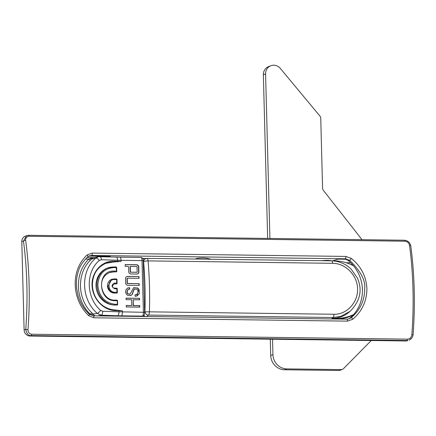 <?xml version="1.0" encoding="UTF-8"?>
<svg xmlns="http://www.w3.org/2000/svg" width="436" height="436" viewBox="0 0 436 436"><rect width="100%" height="100%" fill="white"/><g stroke="black" fill="none" stroke-linecap="round" stroke-linejoin="round"><path stroke-width="0.65" d="M346.14 262.728L350.729 262.788M351.732 263.807L351.765 264.919M411.677 338.118L409.627 339.867C411.666 338.663 412.827 336.886 413.105 334.516C415.339 303.827 414.56 274.282 410.777 245.882A1.777 0.725 172.2 0 0 409.529 245.364C408.946 242.885 407.398 241.495 404.897 241.206L29.119 236.268C26.694 236.497 25.539 237.849 25.653 240.323A142.959 44.892 90.8 0 1 27.991 329.692A1.777 0.327 -175.7 0 1 25.762 329.316L24.111 329.948A6.044 5.695 69 0 0 30.008 336.025L405.785 340.963A6.044 5.695 -111 0 0 407.796 340.609L405.785 340.963M24.111 329.948L21.8 241.691A6.044 5.695 69 0 1 25.375 236.121L28.563 235.309A1.777 0.556 -89.2 0 1 28.634 235.298L26.939 235.538M27.991 329.692C28.018 332.39 29.25 333.894 31.681 334.216L407.458 339.154C409.954 338.892 411.426 337.42 411.873 334.739A142.959 44.892 -89.2 0 0 409.529 245.364M93.898 317.795L88.704 315.702C80.224 307.385 75.717 297.074 75.188 284.773C75.052 272.533 79.03 262.586 87.113 254.935L92.203 253.087L345.824 256.423L351.296 258.406C361.003 266.254 366.202 276.293 366.894 288.534C366.872 300.835 362.202 311.048 352.888 319.174L347.514 321.125L93.898 317.795A1.777 0.556 -89.2 0 0 93.369 315.822L93.369 315.822A1.777 0.556 -89.2 0 0 93.299 315.833M25.653 240.323A1.777 0.725 172.2 0 0 23.451 241.059L26.596 235.653M347.051 319.168L349.323 318.732L351.242 317.615C363.057 307.762 364.894 295.205 364.649 288.741C365.793 280.844 360.828 271.383 349.743 260.352L351.296 258.406M332.521 260.848L338.249 259.126L344.271 259.207A7.112 6.698 -111 0 1 348.544 260.815A36.989 34.842 -111 0 1 350.043 318.073A7.112 6.698 -111 0 1 348.767 318.912M88.617 256.237A7.112 6.698 -111 0 1 90.099 256.085L110.215 256.352L108.842 256.88M413.099 334.521A1.777 0.327 -175.7 0 1 411.873 334.739M350.043 318.073L351.242 317.615A1.777 0.332 50.7 0 1 352.888 319.174M88.704 315.702A1.777 0.529 -47.8 0 0 89.342 314.214L89.342 314.214C83.826 309.108 80.017 302.737 77.913 295.107L76.649 288.43C75.984 282.108 76.649 276.124 78.644 270.473C79.712 266.396 82.747 261.862 87.75 256.859L87.75 256.859A1.777 0.79 48.8 0 1 87.669 256.913M87.113 254.935A1.777 0.79 48.8 0 1 87.75 256.859L89.347 255.888L87.805 256.799M196.091 259.038A5.69 0.67 -1.5 0 1 195.851 258.853A5.69 0.67 -1.5 0 1 200.189 258.09A5.69 0.67 -1.5 0 1 206.593 258.27L211.395 259.24M331.197 260.815A5.336 0.632 178.5 0 0 327.567 260.379A5.336 0.632 178.5 0 0 321.975 260.695M348.544 260.815L349.743 260.352L345.339 258.799L91.718 255.463L89.347 255.888M105.725 256.292L104.558 256.739M407.458 339.154A1.777 0.556 -89.2 0 1 406.968 340.511L31.19 335.573C28.438 335.851 26.629 333.769 25.762 329.316A141.182 44.33 -89.2 0 0 23.451 241.059L21.8 241.691M409.627 339.867L409.017 340.14M362.016 239.68L323.381 190.363A3.559 3.352 69 0 1 322.58 188.145L320.754 118.309A3.559 3.352 -111 0 0 319.888 116.014L280.31 68.414A8.889 8.377 69 0 0 270.843 65.749A8.889 8.377 69 0 0 265.589 73.935L269.9 238.47M272.538 339.213L272.941 354.599L270.712 355.454A14.225 13.402 69 0 0 284.588 369.755L286.812 368.9A14.225 13.402 -111 0 1 272.941 354.599M286.812 368.9L341.17 369.614L338.941 370.469A3.559 3.352 69 0 0 340.124 370.257L342.347 369.406A3.559 3.352 -111 0 1 341.17 369.614M371.254 340.511L343.475 368.665A3.559 3.352 -111 0 1 342.347 369.406M338.941 370.469L284.588 369.755M270.712 355.454L270.287 339.186M267.65 238.438L263.36 74.79A8.889 8.377 -111 0 1 268.62 66.604L270.843 65.749M137.046 266.876A0.354 0.332 69 0 0 136.697 266.516L130.62 266.434A0.354 0.332 69 0 0 130.293 266.783L130.424 271.835A0.354 0.332 69 0 0 130.773 272.189L136.85 272.271A0.354 0.332 69 0 0 137.177 271.922L137.046 266.876M136.626 272.358A0.354 0.332 69 0 0 136.85 272.271L130.773 272.189M130.397 266.521A0.354 0.332 69 0 0 130.07 266.87L130.201 271.917A0.354 0.332 69 0 0 130.549 272.277M127.552 278.173A0.354 0.332 69 0 0 127.225 278.522L127.345 283.133A0.354 0.332 69 0 0 127.694 283.493L139.171 283.64L139.22 285.406L127.737 285.258A2.136 2.011 -111 0 1 125.661 283.111L125.535 278.5A2.136 2.011 -111 0 1 127.508 276.408L138.986 276.56L139.035 278.326L127.552 278.173M127.334 278.261A0.354 0.332 69 0 0 127.001 278.609L127.121 283.22A0.354 0.332 69 0 0 127.47 283.574L139.171 283.64M141.716 316.454L142.463 316.105C143.095 315.626 143.406 314.307 143.39 312.149L142.038 260.603L121.055 260.33L121.083 261.387L113.6 261.998A24.182 22.781 69 0 0 106.727 263.017M114.979 309.996L122.38 310.813L122.407 311.871L144.61 312.312C144.55 314.579 144.071 315.795 143.166 315.953L142.082 316.46M114.161 278.931L116.597 279.018L116.968 279.645M116.794 279.105L117.061 283.204L116.723 283.874L116.597 279.018L116.93 279.427M117.033 283.471L116.723 283.874L113.545 283.978M113.464 284.01A2.136 2.011 -111 0 1 114.172 283.885L115.028 283.896M114.401 288.109L116.837 288.196L117.208 288.823M117.033 288.289L117.3 292.382L116.962 293.052L116.837 288.196L117.17 288.61M117.273 292.649L116.962 293.052L114.45 293.047L109.67 290.676L107.856 286.577L111.807 279.318L114.079 278.926A0.714 0.316 91.8 0 1 114.123 278.92A0.714 0.316 91.8 0 1 114.412 279.547C106.956 279.002 107.305 292.327 114.744 292.256L117.322 292.365L117.235 292.867M111.992 279.247A7.112 6.698 69 0 0 111.676 279.362A7.112 6.698 69 0 0 107.616 287.177A7.112 6.698 69 0 0 114.412 293.063L115.268 293.074M130.713 295.613L132.157 294.333L133.547 290.185L134.321 289.182L136.806 289.139L137.667 290.12C138.326 292 137.983 293.45 136.632 294.458L134.98 294.9L135.165 296.306L137.035 295.968L139.378 293.532L139.024 289.406L137.504 287.907L133.547 287.809L130.021 294.251L127.873 293.733C127.029 292.474 127.012 291.166 127.835 289.809L129.748 289.057L129.579 287.629L127.465 288.152L126.08 289.602C125.192 291.929 125.682 293.826 127.557 295.292L130.827 295.575L132.375 294.245L133.77 290.098L134.757 288.981M127.944 287.934L127.465 288.152M133.966 287.618L133.547 287.809M127.922 266.401L125.219 266.363L125.176 264.598L136.653 264.75A2.136 2.011 69 0 1 138.735 266.897L138.866 271.944A2.136 2.011 69 0 1 136.899 274.037L130.816 273.955A2.136 2.011 -111 0 1 128.74 271.813L128.615 267.115A0.714 0.67 69 0 0 127.922 266.401M131.634 299.712L126.091 299.641L126.053 298.153L139.558 298.328L139.596 299.815L133.231 299.734L133.383 305.571L139.749 305.652L139.787 307.14L126.282 306.966L126.244 305.478L131.786 305.549L131.634 299.712M113.851 266.925L116.281 267.017L116.652 267.644M116.744 271.17L116.657 267.666L116.766 271.187L116.407 271.868L116.281 267.017L116.614 267.426M116.717 271.47L116.407 271.868L113.856 271.879A14.225 13.402 69 0 0 109.779 272.495M114.717 300.11L117.148 300.202L117.48 300.611M117.616 304.355L117.54 300.84L117.589 304.655L117.279 305.058L114.723 305.064A19.206 18.094 -111 0 1 96.378 289.177A19.206 18.094 -111 0 1 107.343 268.075A19.206 18.094 -111 0 1 108.286 267.742M117.589 304.655L117.279 305.058L117.344 300.807L114.968 300.731C97.609 300.889 96.792 269.797 114.188 271.078L116.766 271.187L116.679 271.683M144.61 312.318L143.259 260.772L142.038 260.603C141.945 258.499 141.575 257.463 140.926 257.502M122.38 310.813A26.672 3.15 -1.5 0 1 118.963 310.737L115.224 310.617C103.163 310.323 92.29 298.398 92.034 285.177C91.598 271.95 101.866 260.706 113.932 261.191L117.666 261.311A26.672 3.15 178.5 0 0 121.083 261.387M93.729 315.828L90.225 314.187C75.046 299.728 74.36 273.181 88.786 259.115L89.952 258.532A1.777 0.948 41.9 0 0 91.478 259.077L93.342 257.714L98.487 256.7L95.849 258.047L91.484 259.071L90.416 260.205C76.578 273.508 77.286 299.14 91.794 312.781L92.917 313.996L97.299 313.435C81.047 299.581 80.164 271.061 95.849 258.047A3.559 1.482 48.5 0 1 99.326 260.466C85.352 271.993 86.05 297.941 100.634 310.399L102.711 311.271L118.99 311.795A26.672 3.15 178.5 0 0 122.407 311.871A3.559 1.117 -89.2 0 1 121.382 315.828A30.231 3.57 -1.5 0 1 117.513 315.746A3.559 1.57 -88.2 0 0 118.99 311.795L118.963 310.737A0.714 0.316 -88.2 0 0 118.832 310.225M117.513 315.746L101.234 315.217A3.559 1.57 -88.2 0 0 102.711 311.271M99.697 256.613A3.559 1.57 91.8 0 1 99.904 256.591A3.559 1.57 91.8 0 1 101.359 259.725L99.326 260.466M116.483 267.105L116.674 267.655L114.096 267.546C103.964 268.314 98.541 274.255 97.828 285.362C99.125 296.535 104.863 302.835 115.06 304.263L117.633 304.372L117.546 304.868M91.429 314.83A1.777 0.665 -40.4 0 1 92.917 313.996L94.906 315.838M97.806 315.877L101.234 315.217L97.299 313.435A3.559 0.954 -47.7 0 0 100.634 310.399M114.188 271.078A0.714 0.316 91.8 0 1 113.894 271.868L109.403 272.631M115.584 305.075L112.455 304.808L109.213 303.876L105.768 302.061L102.738 299.548L100.149 296.262L98.612 293.346L97.424 289.804L96.841 285.438L97.032 282.087L97.926 278.381L99.157 275.563L101.566 272.146L104.318 269.737L107.076 268.205L110.145 267.235L113.763 266.925A0.714 0.316 91.8 0 1 113.807 266.919A0.714 0.316 91.8 0 1 114.096 267.546M113.932 261.191A0.714 0.316 91.8 0 1 113.638 261.982L105.986 263.284M114.319 288.103A0.714 0.316 91.8 0 1 114.363 288.098A0.714 0.316 91.8 0 1 114.652 288.73C111.294 286.741 111.245 284.855 114.505 283.078L117.077 283.187L116.995 283.689M114.172 283.885L114.21 283.869A0.714 0.316 -88.2 0 0 114.505 283.078M114.412 293.063L114.45 293.047A0.714 0.316 -88.2 0 0 114.744 292.256M89.952 258.532L93.735 257.622L87.004 257.534M121.382 315.828L142.463 316.105A1.777 1.706 65 0 0 143.166 315.953M126.244 305.565L131.786 305.549M126.053 298.24L139.558 298.328M139.335 298.415L139.373 299.815M139.564 307.14L139.525 305.74L133.16 305.652L133.231 299.734M126.691 276.582A2.136 2.011 -111 0 1 127.285 276.495L138.986 276.56M138.762 276.642L138.806 278.321M138.948 283.727L138.991 285.406M125.176 264.69L136.43 264.837A2.136 2.011 -111 0 1 138.512 266.979L138.643 272.031A2.136 2.011 -111 0 1 137.493 273.95M90.416 260.205A1.777 0.55 44.5 0 1 88.786 259.115L85.467 259.071M91.794 312.781L90.225 314.187L89.298 314.176M134.991 294.965L136.146 294.671M133.857 287.662L137.28 287.994L138.801 289.493L136.926 296.011M128.544 289.33L127.612 289.896C126.794 291.253 126.805 292.561 127.65 293.815L129.906 294.289M127.835 287.978L129.356 287.716L129.519 289.079M134.321 289.182L134.642 289.019M353.116 315.119A44.456 41.878 -111 0 1 338.995 319.048M331.6 260.821L147.046 258.395A3.559 1.117 90.8 0 1 147.046 258.395A3.559 1.117 90.8 0 1 148.077 260.897A142.959 44.892 90.8 0 1 149.412 311.838L333.965 314.263C346.876 314.645 358.201 302.175 357.536 288.839C357.613 275.547 345.454 263.191 332.63 263.322A3.559 1.117 90.8 0 0 331.6 260.821C338.968 261.044 345.448 263.775 351.024 269.012L357.384 277.988C362.605 289.88 360.245 300.922 350.299 311.124L349.078 312.171A28.945 27.266 69 0 1 331.992 318.313L336.145 318.367A44.058 41.507 -111 0 0 353.64 314.541M145.232 316.503L143.793 315.495M333.164 260.886L334.641 260.908A44.058 41.507 -111 0 1 353.482 265.78M142.975 259.017L144.676 258.461L146.894 258.395A3.559 3.374 88.3 0 0 143.624 261.905L143.286 261.916M144.741 258.461L142.697 258.434M350.146 311.26L340.947 316.323L333.066 317.512L148.518 315.086L146.594 316.52M196.483 259.044L196.473 258.532M344.271 259.207L345.339 258.799A1.777 0.556 -89.2 0 0 345.824 256.423M90.099 256.085L91.718 255.463A1.777 0.556 -89.2 0 0 92.203 253.087M404.897 241.206A1.777 0.556 -89.2 0 0 404.417 240.236A1.777 0.556 -89.2 0 0 404.341 240.247M29.119 236.268A1.777 0.556 -89.2 0 0 28.64 235.298L404.412 240.236C407.889 240.639 410.009 242.525 410.777 245.882M31.681 334.216A1.777 0.556 -89.2 0 1 31.19 335.573L30.008 336.025M347.514 321.125A1.777 0.556 -89.2 0 0 346.985 319.152L346.985 319.152A1.777 0.556 -89.2 0 0 346.92 319.168M265.589 73.935L263.36 74.79M119.851 257.224A3.559 1.117 90.8 0 1 119.987 257.202A3.559 1.117 90.8 0 1 121.055 260.33A26.672 3.15 -1.5 0 1 117.638 260.254L117.666 261.311A0.714 0.316 91.8 0 1 117.567 261.883M143.259 260.772C143.444 258.968 142.708 257.872 141.051 257.48L116.189 257.115A3.559 1.57 91.8 0 1 117.638 260.254L101.359 259.725M115.224 310.617A0.714 0.316 -88.2 0 0 114.935 309.991A0.714 0.316 -88.2 0 0 114.891 309.996M114.455 262.009L113.6 261.998M114.723 305.064L114.766 305.053A0.714 0.316 -88.2 0 0 115.06 304.263M114.968 300.731A0.714 0.316 -88.2 0 0 114.679 300.104A0.714 0.316 -88.2 0 0 114.635 300.11M114.712 271.89L113.856 271.879M117.077 283.187L116.984 279.656L114.412 279.547M117.322 292.365L117.23 288.839L114.652 288.73M335.3 318.999L336.145 318.367M331.992 318.313L333.066 317.512A3.559 1.117 -89.2 0 0 333.965 314.263M144.594 311.827L149.412 311.838A3.559 1.117 90.8 0 1 148.518 315.086A3.559 3.281 -126.7 0 1 144.921 311.582A139.406 43.774 -89.2 0 0 143.624 261.905A3.559 1.014 175.1 0 1 148.077 260.897L332.63 263.322M147.063 258.395L331.583 260.821M349.269 318.749L346.985 319.152L93.369 315.822L89.342 314.214M116.352 310.034L114.935 309.991C102.237 309.08 92.764 298.393 92.427 285.133C92.492 276.075 96.007 267.421 106.395 263.131M116.189 257.115L98.492 256.7M115.218 266.963L107.55 268.009M116.085 300.148L114.679 300.104C102.662 300.905 94.857 278.991 109.556 272.571M107.665 267.949L107.343 268.075M115.529 278.969L111.676 279.362M115.769 288.147L114.363 288.098C112.254 287.962 112.014 286.583 113.633 283.956L113.633 283.956M117.349 300.29L117.54 300.84"/></g></svg>
